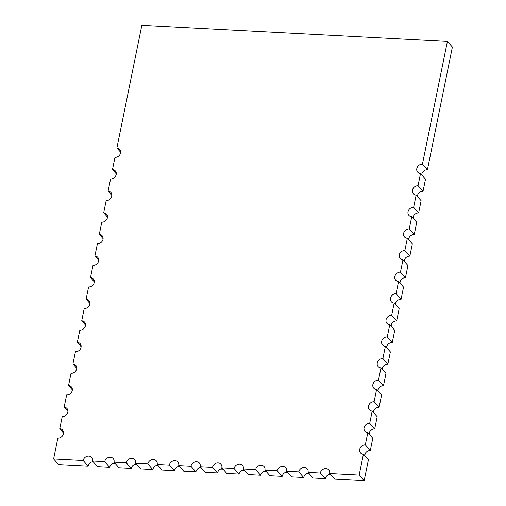 <?xml version="1.0" encoding="UTF-8"?>
<svg xmlns="http://www.w3.org/2000/svg" width="506" height="506" viewBox="0 0 506 506"><rect width="100%" height="100%" fill="white"/><g stroke="black" fill="none" stroke-linecap="round" stroke-linejoin="round"><path stroke-width="0.76" d="M447.399 41.429L452.389 47.033L427.425 169.731L422.44 164.134L447.399 41.429L141.844 25.3L116.88 148.005L120.681 152.274M116.88 148.005A5.066 4.358 -41.7 0 1 119.707 149.314A5.066 4.358 -41.7 0 1 119.966 154.551A5.066 4.358 -41.7 0 1 114.976 157.36L112.484 169.599A5.066 4.358 -41.7 0 1 115.311 170.908A5.066 4.358 -41.7 0 1 115.57 176.145A5.066 4.358 -41.7 0 1 110.58 178.953L108.088 191.198A5.066 4.358 -41.7 0 1 110.922 192.508A5.066 4.358 -41.7 0 1 111.175 197.745A5.066 4.358 -41.7 0 1 106.184 200.553L103.692 212.798A5.066 4.358 -41.7 0 1 106.526 214.108A5.066 4.358 -41.7 0 1 106.785 219.345A5.066 4.358 -41.7 0 1 101.795 222.153L99.302 234.398A5.066 4.358 -41.7 0 1 102.13 235.707A5.066 4.358 -41.7 0 1 102.389 240.945A5.066 4.358 -41.7 0 1 97.399 243.753L94.907 255.998A5.066 4.358 -41.7 0 1 97.734 257.307A5.066 4.358 -41.7 0 1 97.993 262.538A5.066 4.358 -41.7 0 1 93.003 265.346L90.511 277.592A5.066 4.358 -41.7 0 1 93.344 278.901A5.066 4.358 -41.7 0 1 93.597 284.138A5.066 4.358 -41.7 0 1 88.607 286.946L86.115 299.191A5.066 4.358 -41.7 0 1 88.948 300.501A5.066 4.358 -41.7 0 1 89.208 305.738A5.066 4.358 -41.7 0 1 84.217 308.546L81.725 320.791A5.066 4.358 -41.7 0 1 84.553 322.101A5.066 4.358 -41.7 0 1 84.812 327.338A5.066 4.358 -41.7 0 1 79.822 330.146L77.329 342.391A5.066 4.358 -41.7 0 1 80.157 343.7A5.066 4.358 -41.7 0 1 80.416 348.938A5.066 4.358 -41.7 0 1 75.426 351.746L72.934 363.985A5.066 4.358 -41.7 0 1 75.767 365.294A5.066 4.358 -41.7 0 1 76.02 370.531A5.066 4.358 -41.7 0 1 71.03 373.339L68.538 385.585A5.066 4.358 -41.7 0 1 71.371 386.894A5.066 4.358 -41.7 0 1 71.631 392.131A5.066 4.358 -41.7 0 1 66.64 394.939L64.148 407.185A5.066 4.358 -41.7 0 1 66.975 408.494A5.066 4.358 -41.7 0 1 67.235 413.731A5.066 4.358 -41.7 0 1 62.244 416.539L59.752 428.784A5.066 4.358 -41.7 0 1 62.58 430.094A5.066 4.358 -41.7 0 1 62.839 435.331A5.066 4.358 -41.7 0 1 57.848 438.139L53.611 458.967L83.148 460.53A5.066 4.358 138.3 0 1 86.747 456.418A5.066 4.358 138.3 0 1 91.599 457.405A5.066 4.358 138.3 0 1 92.484 461.023L104.704 461.668A5.066 4.358 138.3 0 1 108.303 457.557A5.066 4.358 138.3 0 1 113.154 458.544A5.066 4.358 138.3 0 1 114.046 462.161L126.266 462.807A5.066 4.358 138.3 0 1 129.865 458.695A5.066 4.358 138.3 0 1 134.716 459.682A5.066 4.358 138.3 0 1 135.602 463.3L147.828 463.945A5.066 4.358 138.3 0 1 151.421 459.834A5.066 4.358 138.3 0 1 156.272 460.821A5.066 4.358 138.3 0 1 157.164 464.438L169.383 465.084A5.066 4.358 138.3 0 1 172.982 460.972A5.066 4.358 138.3 0 1 177.834 461.959A5.066 4.358 138.3 0 1 178.719 465.577L190.945 466.222A5.066 4.358 138.3 0 1 194.538 462.111A5.066 4.358 138.3 0 1 199.389 463.098A5.066 4.358 138.3 0 1 200.281 466.715L212.501 467.361A5.066 4.358 138.3 0 1 216.1 463.249A5.066 4.358 138.3 0 1 220.951 464.236A5.066 4.358 138.3 0 1 221.837 467.854L234.063 468.499A5.066 4.358 138.3 0 1 237.662 464.388A5.066 4.358 138.3 0 1 242.507 465.375A5.066 4.358 138.3 0 1 243.399 468.986L255.619 469.638A5.066 4.358 138.3 0 1 259.217 465.52A5.066 4.358 138.3 0 1 264.069 466.513A5.066 4.358 138.3 0 1 264.954 470.125L277.18 470.77A5.066 4.358 138.3 0 1 280.779 466.658A5.066 4.358 138.3 0 1 285.631 467.652A5.066 4.358 138.3 0 1 286.516 471.263L298.736 471.908A5.066 4.358 138.3 0 1 302.335 467.797A5.066 4.358 138.3 0 1 307.186 468.79A5.066 4.358 138.3 0 1 308.072 472.402L320.298 473.047A5.066 4.358 138.3 0 1 323.897 468.935A5.066 4.358 138.3 0 1 328.748 469.929A5.066 4.358 138.3 0 1 329.634 473.54L359.171 475.102L363.409 454.268A5.066 4.358 138.3 0 1 360.582 452.959A5.066 4.358 138.3 0 1 360.323 447.721A5.066 4.358 138.3 0 1 365.313 444.913L367.805 432.668A5.066 4.358 138.3 0 1 364.971 431.359A5.066 4.358 138.3 0 1 364.718 426.122A5.066 4.358 138.3 0 1 369.709 423.313L372.201 411.068A5.066 4.358 138.3 0 1 369.367 409.765A5.066 4.358 138.3 0 1 369.108 404.528A5.066 4.358 138.3 0 1 374.098 401.72L376.59 389.475A5.066 4.358 138.3 0 1 373.763 388.165A5.066 4.358 138.3 0 1 373.504 382.928A5.066 4.358 138.3 0 1 378.494 380.12L380.986 367.875A5.066 4.358 138.3 0 1 378.159 366.565A5.066 4.358 138.3 0 1 377.9 361.328A5.066 4.358 138.3 0 1 382.89 358.52L385.382 346.275A5.066 4.358 138.3 0 1 382.549 344.965A5.066 4.358 138.3 0 1 382.296 339.728A5.066 4.358 138.3 0 1 387.286 336.92L389.772 324.675A5.066 4.358 138.3 0 1 386.945 323.366A5.066 4.358 138.3 0 1 386.685 318.135A5.066 4.358 138.3 0 1 391.676 315.327L394.168 303.081A5.066 4.358 138.3 0 1 391.34 301.772A5.066 4.358 138.3 0 1 391.081 296.535A5.066 4.358 138.3 0 1 396.072 293.727L398.564 281.481A5.066 4.358 138.3 0 1 395.736 280.172A5.066 4.358 138.3 0 1 395.477 274.935A5.066 4.358 138.3 0 1 400.467 272.127L402.959 259.882A5.066 4.358 138.3 0 1 400.126 258.572A5.066 4.358 138.3 0 1 399.873 253.335A5.066 4.358 138.3 0 1 404.863 250.527L407.349 238.282A5.066 4.358 138.3 0 1 404.522 236.972A5.066 4.358 138.3 0 1 404.262 231.735A5.066 4.358 138.3 0 1 409.253 228.927L411.745 216.688A5.066 4.358 138.3 0 1 408.918 215.379A5.066 4.358 138.3 0 1 408.658 210.142A5.066 4.358 138.3 0 1 413.649 207.333L416.141 195.088A5.066 4.358 138.3 0 1 413.313 193.779A5.066 4.358 138.3 0 1 413.054 188.542A5.066 4.358 138.3 0 1 418.045 185.734L420.537 173.488A5.066 4.358 138.3 0 1 417.703 172.179A5.066 4.358 138.3 0 1 417.444 166.942A5.066 4.358 138.3 0 1 422.44 164.134M417.323 196.417A5.066 4.358 138.3 0 1 423.029 191.331L425.521 179.086L420.537 173.488M412.928 218.016A5.066 4.358 138.3 0 1 418.639 212.931L421.125 200.686L416.141 195.088M408.538 239.61A5.066 4.358 138.3 0 1 414.243 234.531L416.735 222.286L411.745 216.688M404.142 261.21A5.066 4.358 138.3 0 1 409.847 256.125L412.339 243.879L407.349 238.282M399.746 282.81A5.066 4.358 138.3 0 1 405.451 277.724L407.944 265.479L402.959 259.882M395.35 304.41A5.066 4.358 138.3 0 1 401.062 299.324L403.548 287.079L398.564 281.481M390.961 326.003A5.066 4.358 138.3 0 1 396.666 320.924L399.158 308.679L394.168 303.081M386.565 347.603A5.066 4.358 138.3 0 1 392.27 342.524L394.762 330.279L389.772 324.675M382.169 369.203A5.066 4.358 138.3 0 1 387.874 364.118L390.366 351.872L385.382 346.275M377.773 390.803A5.066 4.358 138.3 0 1 383.485 385.717L385.977 373.472L380.986 367.875M373.384 412.403A5.066 4.358 138.3 0 1 379.089 407.317L381.581 395.072L376.59 389.475M368.988 433.996A5.066 4.358 138.3 0 1 374.693 428.917L377.185 416.672L372.201 411.068M364.592 455.596A5.066 4.358 138.3 0 1 370.297 450.511L372.789 438.266L367.805 432.668M329.634 473.54L334.618 479.138L364.156 480.7L368.4 459.865L363.409 454.268M308.072 472.402L313.062 478.006L325.282 478.651A5.066 4.358 138.3 0 1 330.247 474.23M286.516 471.263L291.5 476.867L303.726 477.512A5.066 4.358 138.3 0 1 308.685 473.091M264.954 470.125L269.945 475.729L282.165 476.374A5.066 4.358 138.3 0 1 287.13 471.953M243.399 468.986L248.383 474.59L260.609 475.235A5.066 4.358 138.3 0 1 265.568 470.814M221.837 467.854L226.827 473.452L239.047 474.097A5.066 4.358 138.3 0 1 244.012 469.676M200.281 466.715L205.265 472.313L217.491 472.958A5.066 4.358 138.3 0 1 222.45 468.537M178.719 465.577L183.71 471.175L195.93 471.82A5.066 4.358 138.3 0 1 200.888 467.399M157.164 464.438L162.148 470.036L174.374 470.681A5.066 4.358 138.3 0 1 179.333 466.26M135.602 463.3L140.592 468.898L152.812 469.543A5.066 4.358 138.3 0 1 157.771 465.122M114.046 462.161L119.03 467.759L131.256 468.404A5.066 4.358 138.3 0 1 136.215 463.983M92.484 461.023L97.475 466.621L109.694 467.266A5.066 4.358 138.3 0 1 114.653 462.845M53.611 458.967L58.601 464.571L88.133 466.127A5.066 4.358 138.3 0 1 93.098 461.706M359.171 475.102L364.156 480.7M421.719 174.817A5.066 4.358 138.3 0 1 427.425 169.731M418.045 185.734L423.029 191.331M112.484 169.599L116.285 173.874M413.649 207.333L418.639 212.931M108.088 191.198L111.896 195.468M409.253 228.927L414.243 234.531M103.692 212.798L107.5 217.068M404.863 250.527L409.847 256.125M99.302 234.398L103.104 238.668M400.467 272.127L405.451 277.724M94.907 255.998L98.708 260.267M396.072 293.727L401.062 299.324M90.511 277.592L94.318 281.861M391.676 315.327L396.666 320.924M86.115 299.191L89.923 303.461M387.286 336.92L392.27 342.524M81.725 320.791L85.527 325.061M382.89 358.52L387.874 364.118M77.329 342.391L81.131 346.661M378.494 380.12L383.485 385.717M72.934 363.985L76.741 368.26M374.098 401.72L379.089 407.317M68.538 385.585L72.345 389.854M369.709 423.313L374.693 428.917M64.148 407.185L67.949 411.454M365.313 444.913L370.297 450.511M59.752 428.784L63.554 433.054M83.148 460.53L88.133 466.127M320.298 473.047L325.282 478.651M104.704 461.668L109.694 467.266M298.736 471.908L303.726 477.512M126.266 462.807L131.256 468.404M277.18 470.77L282.165 476.374M147.828 463.945L152.812 469.543M255.619 469.638L260.609 475.235M169.383 465.084L174.374 470.681M234.063 468.499L239.047 474.097M190.945 466.222L195.93 471.82M212.501 467.361L217.491 472.958M113.483 463.091L114.938 463.167M135.039 464.23L136.5 464.306M156.601 465.368L158.055 465.444M178.156 466.507L179.617 466.583M199.718 467.639L201.173 467.721M221.274 468.777L222.735 468.86M242.836 469.916L244.297 469.998M264.391 471.054L265.852 471.137M285.953 472.193L287.414 472.269M307.509 473.331L308.97 473.407M329.071 474.47L330.532 474.546M364.75 455.773L365.212 453.496M369.14 434.173L369.608 431.896M373.536 412.573L373.997 410.296M377.931 390.974L378.393 388.703M382.327 369.374L382.789 367.103M386.717 347.78L387.185 345.503M391.113 326.18L391.574 323.903M395.509 304.58L395.97 302.303M399.904 282.98L400.366 280.71M404.294 261.387L404.762 259.11M408.69 239.787L409.152 237.51M413.086 218.187L413.547 215.91M417.482 196.587L417.943 194.317M112.8 463.363L115.229 463.496M134.356 464.502L136.791 464.635M155.918 465.64L158.353 465.773M177.473 466.779L179.908 466.911M199.035 467.917L201.47 468.044M220.591 469.056L223.026 469.182M242.153 470.194L244.588 470.321M263.708 471.333L266.143 471.459M285.27 472.471L287.705 472.598M306.826 473.61L309.261 473.736M328.388 474.748L330.823 474.875"/></g></svg>
